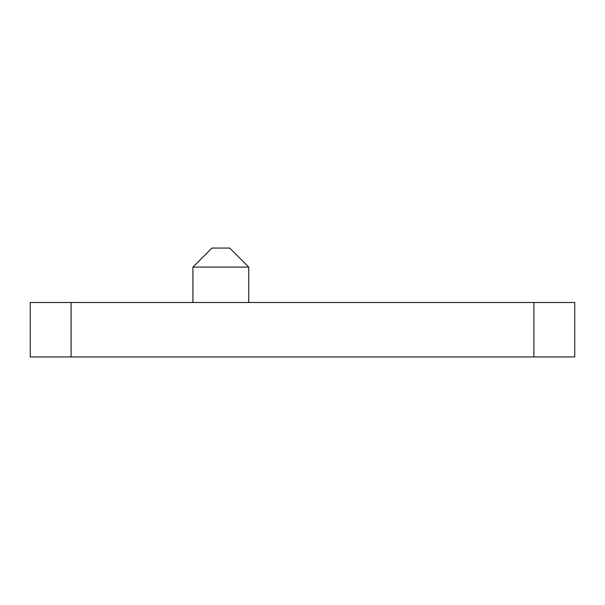 <?xml version="1.0" encoding="UTF-8"?>
<svg xmlns="http://www.w3.org/2000/svg" width="605" height="605" viewBox="0 0 605 605"><rect width="100%" height="100%" fill="white"/><g stroke="black" fill="none" stroke-linecap="round" stroke-linejoin="round"><path stroke-width="0.91" d="M192.919 267.107L211.977 248.05L229.673 248.05L248.731 267.107L192.919 267.107L192.919 302.5M248.731 267.107L248.731 302.5M30.25 302.5L71.087 302.5L71.087 356.95L30.25 356.95L30.25 302.5M533.913 302.5L574.75 302.5L574.75 356.95L533.913 356.95L533.913 302.5L71.087 302.5M533.913 356.95L71.087 356.95"/></g></svg>

